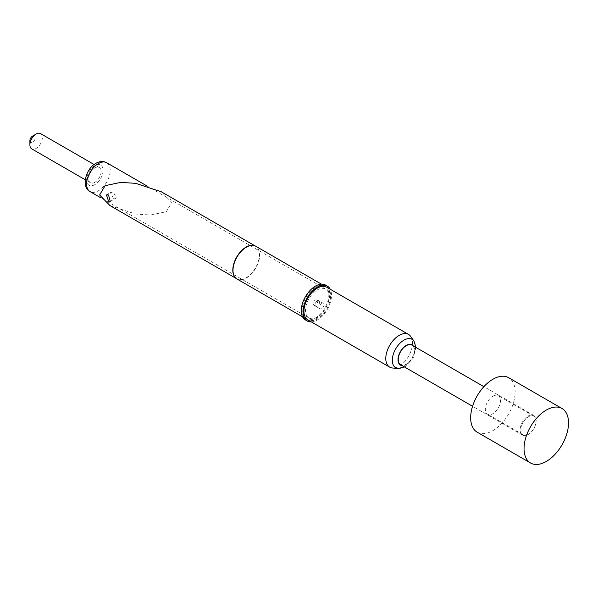 <?xml version="1.0" encoding="UTF-8"?>
<svg xmlns="http://www.w3.org/2000/svg" width="598" height="598" viewBox="0 0 598 598"><rect width="100%" height="100%" fill="white"/><g stroke="black" fill="none" stroke-linecap="round" stroke-linejoin="round"><path stroke-width="0.45" stroke-dasharray="2.99 2.24" d="M317.276 300.973A3.147 1.816 120 0 0 315.221 303.747A3.147 1.816 120 0 0 315.707 306.266A3.147 1.816 120 0 0 317.276 306.116A3.147 1.816 120 0 0 319.332 303.343A3.147 1.816 120 0 0 318.854 300.824A3.147 1.816 120 0 0 317.276 300.973A3.147 1.816 120 0 0 315.221 303.747A3.147 1.816 120 0 0 315.707 306.266A3.147 1.816 120 0 0 317.276 306.116A3.147 1.816 120 0 0 319.332 303.343A3.147 1.816 120 0 0 318.854 300.824A3.147 1.816 120 0 0 317.276 300.973M315.497 299.949A3.147 1.816 120 0 0 313.442 302.723A3.147 1.816 120 0 0 313.928 305.242A3.147 1.816 120 0 0 315.497 305.085A3.147 1.816 120 0 0 317.553 302.311A3.147 1.816 120 0 0 317.075 299.792A3.147 1.816 120 0 0 315.497 299.949M113.373 198.334L110.398 192.608L113.373 192.167L116.356 197.893L113.373 198.334M235.709 278.033A18.807 10.861 120 0 0 236.696 278.743A18.807 10.861 120 0 0 246.099 277.808A18.807 10.861 120 0 0 258.388 261.236A18.807 10.861 120 0 0 255.503 246.159A18.807 10.861 120 0 0 254.397 245.658M236.92 278.945A18.874 10.899 120 0 0 246.354 278.01A18.874 10.899 120 0 0 258.68 261.378A18.874 10.899 120 0 0 255.787 246.249M315.497 287.107A18.874 10.899 120 0 0 303.171 303.739A18.874 10.899 120 0 0 306.064 318.861A18.874 10.899 120 0 0 315.497 317.927A18.874 10.899 120 0 0 327.831 301.295A18.874 10.899 120 0 0 324.938 286.173A18.874 10.899 120 0 0 315.497 287.107M305.436 319.952A20.13 11.624 120 0 0 315.497 318.958A20.13 11.624 120 0 0 328.653 301.213A20.13 11.624 120 0 0 325.566 285.082M311.341 321.911A20.13 11.624 120 0 0 317.276 319.982A20.13 11.624 120 0 0 330.216 289.223M109.987 205.585L135.679 214.062L150.599 215.011L166.281 211.722L171.753 202.423L161.378 191.816M321.724 303.545A3.147 1.816 120 0 0 319.668 306.318A3.147 1.816 120 0 0 320.154 308.837A3.147 1.816 120 0 0 321.724 308.68A3.147 1.816 120 0 0 323.78 305.907A3.147 1.816 120 0 0 323.301 303.388A3.147 1.816 120 0 0 321.724 303.545M528.139 416.036A11.325 6.541 -60 0 1 533.805 415.475A11.325 6.541 -60 0 1 536.152 420.663A11.325 6.541 -60 0 1 535.367 425.096A11.325 6.541 -60 0 1 531.592 431.636A11.325 6.541 -60 0 1 528.139 434.529A11.325 6.541 -60 0 1 522.48 435.09A11.325 6.541 -60 0 1 520.133 429.91A11.325 6.541 -60 0 1 528.139 416.036M411.91 345.106A11.325 6.541 -60 0 1 413.652 354.18A11.325 6.541 -60 0 1 406.251 364.16A11.325 6.541 -60 0 1 400.585 364.72M410.691 336.42A18.874 10.899 -60 0 1 410.691 351.833A18.874 10.899 -60 0 1 399.135 366.215A18.874 10.899 -60 0 1 392.46 368.002M326.717 287.197A18.874 10.899 -60 0 1 329.61 302.326A18.874 10.899 -60 0 1 317.276 318.958A18.874 10.899 -60 0 1 307.843 319.893M317.276 317.157A16.669 9.628 -60 0 1 308.942 317.986A16.669 9.628 -60 0 1 306.385 304.621A16.669 9.628 -60 0 1 317.276 289.933A16.669 9.628 -60 0 1 325.611 289.103A16.669 9.628 -60 0 1 328.167 302.468A16.669 9.628 -60 0 1 317.276 317.157M94.85 182.315A8.806 5.083 -60 0 1 90.448 182.756A8.806 5.083 -60 0 1 89.095 175.7A8.806 5.083 -60 0 1 94.85 167.933A8.806 5.083 -60 0 1 99.253 167.5A8.806 5.083 -60 0 1 100.606 174.556A8.806 5.083 -60 0 1 94.85 182.315M40.529 133.593A8.806 5.083 -60 0 1 41.882 140.657A8.806 5.083 -60 0 1 36.127 148.416A8.806 5.083 -60 0 1 31.724 148.85M32.569 136.09A3.775 2.183 -60 0 1 35.237 137.63A3.775 2.183 -60 0 1 32.569 142.249A3.775 2.183 -60 0 1 29.9 140.709M528.49 416.754A10.697 6.174 -60 0 1 533.835 416.223A10.697 6.174 -60 0 1 535.479 424.797A10.697 6.174 -60 0 1 528.49 434.223A10.697 6.174 -60 0 1 523.145 434.746A10.697 6.174 -60 0 1 521.501 426.18A10.697 6.174 -60 0 1 528.49 416.754M492.901 396.205A10.697 6.174 -60 0 1 498.246 395.674A10.697 6.174 -60 0 1 499.891 404.248A10.697 6.174 -60 0 1 492.901 413.674A10.697 6.174 -60 0 1 487.557 414.205A10.697 6.174 -60 0 1 485.912 405.631A10.697 6.174 -60 0 1 492.901 396.205M477.174 432.182A31.455 18.164 120 0 0 492.901 430.627A31.455 18.164 120 0 0 513.45 402.903A31.455 18.164 120 0 0 508.629 377.697M413.33 345.921A11.676 6.742 -60 0 1 413.435 355.466A11.676 6.742 -60 0 1 406.251 364.444A11.676 6.742 -60 0 1 402.005 365.535M413.958 341.069A16.4 9.471 -60 0 1 413.958 354.457A16.4 9.471 -60 0 1 403.912 366.955A16.4 9.471 -60 0 1 398.111 368.51M106.743 162.746A16.669 9.628 -60 0 1 109.299 176.104A16.669 9.628 -60 0 1 98.408 190.792A16.669 9.628 -60 0 1 90.074 191.622M94.85 184.633A11.639 6.72 -60 0 1 86.62 179.878A11.639 6.72 -60 0 1 94.85 165.624A11.639 6.72 -60 0 1 103.08 170.378A11.639 6.72 -60 0 1 94.85 184.633M320.154 308.837L313.928 305.242M323.301 303.388L317.075 299.792M106.489 194.866L110.398 192.608M302.558 316.843L306.064 318.861M236.18 278.444L236.696 278.743M254.987 245.86L255.503 246.159M321.432 284.147L324.938 286.173M110.264 201.406L116.356 197.893M522.48 435.09L472.562 406.274M404.644 367.06L413.069 358.419L415.969 347.445M308.942 317.986L101.01 197.931M90.448 182.756L85.282 179.774M99.253 167.5L94.095 164.517M325.611 289.103L146.555 185.731M533.805 415.475L483.887 386.659M531.592 431.636A18.874 18.874 0 0 0 535.367 425.096M533.835 416.223L498.246 395.674M523.145 434.746L487.557 414.205"/><path stroke-width="0.9" d="M108.507 194.978L106.489 194.866L108.507 201.145L110.264 201.406L108.507 194.978M254.397 245.658A18.807 10.861 120 0 0 254.262 245.614A18.807 10.861 120 0 0 246.099 247.094A18.807 10.861 120 0 0 234.154 262.597A18.807 10.861 120 0 0 235.597 277.935A18.807 10.861 120 0 0 235.709 278.033M321.432 284.147L255.787 246.249A18.874 10.899 120 0 0 254.539 245.703A18.874 10.899 120 0 0 246.354 247.183A18.874 10.899 120 0 0 234.364 262.739A18.874 10.899 120 0 0 235.814 278.137A18.874 10.899 120 0 0 236.92 278.945L302.558 316.843M330.216 289.223A20.13 11.624 120 0 0 327.345 286.113L325.566 285.082A20.13 11.624 120 0 0 315.497 286.083A20.13 11.624 120 0 0 302.349 303.821A20.13 11.624 120 0 0 305.436 319.952L307.215 320.976A20.13 11.624 120 0 0 311.341 321.911M327.345 286.113A20.13 11.624 120 0 0 317.276 287.107A20.13 11.624 120 0 0 304.128 304.845A20.13 11.624 120 0 0 307.215 320.976M254.987 245.86L161.378 191.816L135.679 183.339L120.766 182.39L105.084 185.679L99.612 194.978L109.987 205.585L236.18 278.444M472.562 406.274L400.585 364.72A11.325 6.541 -60 0 1 398.851 355.646A11.325 6.541 -60 0 1 406.251 345.666A11.325 6.541 -60 0 1 411.91 345.106L483.887 386.659M398.111 368.51L392.46 368.002A18.874 10.899 -60 0 1 389.694 367.15A18.874 10.899 -60 0 1 386.801 352.028A18.874 10.899 -60 0 1 399.135 335.396A18.874 10.899 -60 0 1 408.569 334.454A18.874 10.899 -60 0 1 410.691 336.42L413.958 341.069A16.4 9.471 -60 0 0 403.912 340.172A16.4 9.471 -60 0 0 392.714 356.565A16.4 9.471 -60 0 0 398.111 368.51L405.205 366.746M389.694 367.15L307.843 319.893A18.874 10.899 -60 0 1 304.95 304.763A18.874 10.899 -60 0 1 317.276 288.131A18.874 10.899 -60 0 1 326.717 287.197L408.569 334.454M85.282 179.774L31.724 148.85A8.806 5.083 -60 0 1 29.9 144.821A8.806 5.083 -60 0 1 36.127 134.034L36.127 134.034A8.806 5.083 -60 0 1 40.529 133.593L94.095 164.517M29.9 144.821L29.9 140.709A3.775 2.183 -60 0 1 32.569 136.09L36.127 134.034L32.569 136.09M546.288 410.079A31.455 18.164 120 0 0 525.732 437.796A31.455 18.164 120 0 0 530.553 463.002A31.455 18.164 120 0 0 546.288 461.447A31.455 18.164 120 0 0 566.837 433.722A31.455 18.164 120 0 0 562.015 408.516A31.455 18.164 120 0 0 546.288 410.079M562.015 408.516L508.629 377.697A31.455 18.164 120 0 0 492.901 379.259A31.455 18.164 120 0 0 472.353 406.976A31.455 18.164 120 0 0 477.174 432.182L530.553 463.002M402.005 365.535A11.676 6.742 -60 0 1 398.298 356.961A11.676 6.742 -60 0 1 406.251 345.382A11.676 6.742 -60 0 1 413.33 345.921M90.074 191.622A16.669 9.628 -60 0 1 87.517 178.264A16.669 9.628 -60 0 1 98.408 163.568A16.669 9.628 -60 0 1 106.743 162.746C103.461 160.952 99.844 161.139 95.889 163.321C85.492 168.875 81.089 187.338 90.074 191.622L101.01 197.931M146.555 185.731L106.743 162.746M415.969 347.445L413.958 341.069"/></g></svg>
